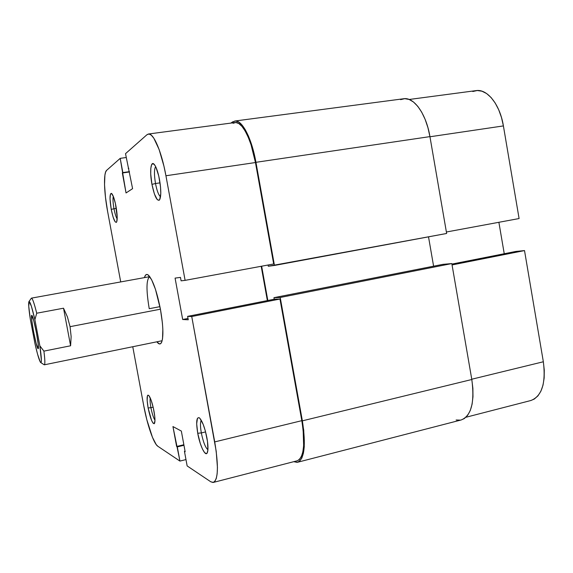 <?xml version="1.0" encoding="UTF-8"?>
<svg xmlns="http://www.w3.org/2000/svg" width="573" height="573" viewBox="0 0 573 573"><rect width="100%" height="100%" fill="white"/><g stroke="black" fill="none" stroke-linecap="round" stroke-linejoin="round"><path stroke-width="0.86" d="M150.921 407.682C152.11 413.677 153.457 417.853 154.968 420.21C153.457 417.853 152.11 413.677 150.921 407.682L153.156 407.174L150.921 407.682C150.112 403.177 149.89 399.933 150.248 397.949C149.89 399.933 150.112 403.177 150.921 407.682L148.121 407.969L150.921 407.682M153.944 410.941C155.061 417.273 155.254 421.399 154.538 423.325C152.676 424.328 150.534 419.207 148.121 407.969L151.566 420.381L153.012 423.096L154.166 423.755L154.961 420.689L154.746 416.356L153.363 408.083L151.179 400.291L148.951 395.671L147.827 395.169L147.44 395.742L147.139 400.369L148.121 407.969C146.624 398.951 146.788 394.733 148.608 395.32C150.491 397.454 152.268 402.661 153.944 410.941M113.991 208.751C114.951 213.7 116.011 217.11 117.186 218.979C116.011 217.11 114.951 213.7 113.991 208.751L116.34 208.386L113.991 208.751C112.981 202.992 112.745 198.845 113.282 196.303C112.745 198.845 112.981 202.992 113.991 208.751L111.226 209.36L113.991 208.751M115.997 206.423C117.35 214.345 117.558 219.545 116.627 222.03C115.03 223.212 113.225 218.993 111.226 209.36L113.096 217.081L115.144 221.794L116.269 222.417L116.691 221.894L117.207 217.231L115.417 203.58L113.354 196.489L111.391 193.345L110.474 193.996L110.016 198.781L111.226 209.36C109.486 198.43 109.651 193.165 111.721 193.567C113.225 195.271 114.65 199.562 115.997 206.423M201.338 432.937C203.2 441.991 205.399 447.599 207.92 449.769C205.399 447.599 203.2 441.991 201.338 432.937L205.592 431.913L201.338 432.937C200.221 426.427 200.185 422.201 201.252 420.26C200.185 422.201 200.221 426.427 201.338 432.937L197.728 433.245L201.338 432.937M206.932 437.937C208.178 445.128 208.314 450.034 207.333 452.663C205.514 457.333 199.92 445.78 197.728 433.245L200.278 443.43L202.427 449.003L204.568 452.591L206.387 453.63L207.082 453.114L207.899 450.056L207.49 441.446L205.292 430.774L203.186 424.385L199.905 418.354L198.953 417.617L197.47 418.204L196.675 423.819L197.728 433.245C195.916 421.8 196.51 416.7 199.497 417.961C202.362 421.033 204.84 427.694 206.932 437.937M155.505 183.532C156.938 190.795 158.614 195.207 160.526 196.768C158.614 195.207 156.938 190.795 155.505 183.532L160.039 182.851L155.505 183.532C154.08 174.865 154.123 169.214 155.634 166.578C154.123 169.214 154.08 174.865 155.505 183.532L151.945 184.348L155.505 183.532M159.523 179.693C161.128 189.348 161.199 195.959 159.745 199.54C157.203 201.846 154.603 196.783 151.945 184.348L154.402 193.975L157.31 199.719L159.022 200.342L159.709 199.605L160.784 193.502L160.533 186.999L158.778 176.104L155.971 167.287L154.968 165.382L153.098 163.592L151.644 164.63L150.814 168.283L150.72 173.956L151.945 184.348C149.603 172.165 150.678 160.619 154.001 164.143C156.114 166.507 157.955 171.692 159.523 179.693M160.447 309.305C163.298 325.958 163.649 337.031 161.5 342.525C160.354 344.652 158.807 344.416 156.852 341.809L159.466 343.95L160.784 343.528L161.822 341.773L162.531 338.715L162.832 329.174L162.403 323.043L160.447 309.305L155.491 289.394L151.644 279.774L148.099 274.897L146.616 274.453L145.399 275.348L144.46 277.611C145.306 274.467 146.659 273.672 148.507 275.219C152.884 280.025 156.859 291.385 160.447 309.305M149.775 276.652C146.265 279.209 146.086 289.895 149.231 308.704L159.931 306.648L149.231 308.704C146.101 289.995 146.265 279.316 149.725 276.659L31.458 298.132C32.475 298.261 34.23 303.289 36.722 313.216L63.524 308.21L67.428 316.912L70.056 326.674L160.426 309.191L70.056 326.674L71.138 336.609L70.601 345.784L43.906 351.127C45.009 359.858 45.152 364.428 44.322 364.815L162.095 340.734M191.74 316.518L214.725 441.905L301.821 420.668L279.975 299.034L191.74 316.518L216.207 451.245L217.439 467.525L217.146 473.792L216.272 478.469L214.861 481.384L212.984 482.48L210.735 481.757L187.142 465.928L184.442 451.302L185.158 451.739L181.34 431.068L172.946 426.563L179.922 461.079L157.826 446.26L156.193 444.548L152.468 437.349L146.803 419.644L143.737 405.734L132.764 346.737L143.737 405.734C147.168 424.564 153.714 443.738 157.826 446.26L179.922 461.079L177.301 446.897L176.634 446.489L183.869 444.734L176.634 446.489L172.946 426.563L181.34 431.068L185.158 451.739L184.442 451.302L185.05 451.152L184.442 451.302L187.142 465.928L210.735 481.757L213.364 482.416L297.244 460.778C303.883 457.533 305.409 444.161 301.821 420.668L279.975 299.034L274.517 299.178L187.622 316.368L191.74 316.518L187.622 316.368L188.252 319.791L187.622 316.368L274.517 299.178L279.975 299.034L191.74 316.518M148.457 134.01L235.037 122.543C241.878 121.089 251.382 139.089 255.458 162.539L165.934 175.753L185.108 280.362L273.679 263.974L255.458 162.539L165.934 175.753C161.6 151.573 153.471 132.771 148.414 134.018L146.967 134.719L125.516 153.664L146.967 134.719L148.98 134.003L151.293 135.164L153.829 138.2L159.115 149.489L163.957 166.206L165.934 175.753L185.108 280.362L181.104 280.834L180.474 277.396L175.08 278.113L182.68 319.505L188.252 319.791L182.68 319.505L188.008 318.445L182.68 319.505L175.08 278.113L180.474 277.396L181.104 280.834L185.108 280.362L273.679 263.974L255.458 162.539L251.038 144.704L248.209 137.169L245.144 130.973L241.956 126.382L238.798 123.532L235.79 122.507L233.053 123.302M185.974 459.582L179.922 461.079L185.974 459.582M297.201 460.792L299.292 459.625L301.362 456.609L302.838 451.918L303.654 445.708L303.146 429.743L301.821 420.668L214.725 441.905C218.685 466.078 218.234 479.58 213.364 482.416M267.362 300.596L261.188 266.287L267.362 300.596M107.631 211.566L105.496 197.427L104.53 184.685L104.902 175.159L105.597 172.093L106.607 170.367L120.208 158.349L126.039 192.958L132.592 188.653L125.516 153.664L132.592 188.653L126.039 192.958L122.343 172.989L129.512 171.957L122.343 172.989L129.455 171.642L122.844 172.595L120.208 158.349L106.607 170.367C103.391 172.888 104.007 192.442 107.631 211.566L120.717 281.923L107.631 211.566M126.225 157.511L120.208 158.349L126.225 157.511M183.969 445.285L177.301 446.897L183.969 445.285M128.832 168.276L128.23 168.362L128.832 168.276M400.62 99.645L404.76 98.663L409.122 99.458L413.52 102.03L417.774 106.327L421.714 112.193L425.152 119.406L427.938 127.664L429.936 136.618L446.639 233.476L268.3 266.252L268.078 265.013L268.3 266.252L274.46 265.449L255.938 162.309L274.46 265.449L446.639 233.476L429.936 136.618L255.938 162.309L251.361 143.88L248.446 136.088L245.265 129.699L241.978 124.957L238.719 122.028L235.61 120.982L232.781 121.813L230.84 123.095L234.858 121.018C241.906 119.513 251.726 138.086 255.938 162.309L429.936 136.618C426.219 113.884 413.95 96.873 403.671 98.749L234.909 121.01M261.646 266.201L267.827 300.503L261.646 266.201M433.596 266.194L428.518 236.842L433.596 266.194M274.231 299.235L273.951 297.674L442.879 264.361L273.951 297.674L280.211 297.48L451.825 263.573L442.879 264.361L451.825 263.573L280.211 297.48L302.365 420.84L471.808 379.505L451.825 263.573L471.808 379.505L302.365 420.84C306.068 445.099 304.492 458.901 297.638 462.246L293.756 461.68L297.093 462.354L299.736 461.072L301.878 457.97L303.411 453.136L304.263 446.718L303.733 430.23L280.211 297.48L273.951 297.674L274.231 299.235M297.638 462.246L461.208 419.959C471.293 415.869 474.824 402.382 471.808 379.505L472.883 388.365L472.976 396.709L472.095 404.173L470.29 410.454L467.654 415.303L464.316 418.562L461.15 419.973M460.42 420.131L456.137 419.995M409.172 99.48L476.056 90.62C487.229 88.65 499.993 104.515 503.402 125.917L519.095 218.549L446.381 232.008L519.095 218.549L503.402 125.917L429.965 136.768L503.402 125.917L501.482 117.508L498.703 109.765L495.194 103.018L491.111 97.546L486.635 93.557L481.957 91.2L477.273 90.52L472.768 91.508M530.813 400.527L534.287 399.059L537.968 395.843L540.919 391.144L543.018 385.128L544.157 378.022L544.271 370.129L543.347 361.771L524.517 250.58L515.836 251.447L451.911 264.089L515.836 251.447L524.517 250.58L452.061 264.941L524.517 250.58L543.347 361.771L471.758 379.226L543.347 361.771C546.005 383.351 541.85 396.265 530.877 400.513L465.935 417.266M504.24 253.739L498.882 222.288L504.24 253.739M31.773 315.358L31.737 320.099L33.542 331.638L36.156 343.399L38.105 348.706C36.371 348.534 29.911 314.505 31.773 315.358L31.923 315.451C33.642 316.461 39.53 346.987 38.312 348.57L38.219 344.266L36.386 332.462L33.692 320.4L31.773 315.358M38.377 348.312L38.105 348.706L38.377 348.312M29.037 301.47L31.171 298.44C32.038 297.065 33.886 301.992 36.722 313.216L34.889 319.641C31.816 306.512 29.81 300.531 28.872 301.706C28.349 303.561 28.822 309.32 30.283 318.982L28.75 306.311L29.13 301.434L31.4 306.269L34.889 319.641L39.866 345.856L41.378 360.51L41.07 362.508L40.282 362.029L37.567 354.193L34.989 343.75L30.283 318.982L34.989 343.75C37.431 354.472 39.301 360.711 40.597 362.458C41.829 363.268 41.585 357.731 39.866 345.856L34.889 319.641L36.722 313.216L63.524 308.21L70.601 345.784L43.906 351.127L39.866 345.856L43.906 351.127C45.152 361.09 45.167 365.595 43.949 364.636L40.841 362.616M70.056 326.674L71.138 336.609L70.601 345.784L63.524 308.21L67.428 316.912L70.056 326.674"/></g></svg>
